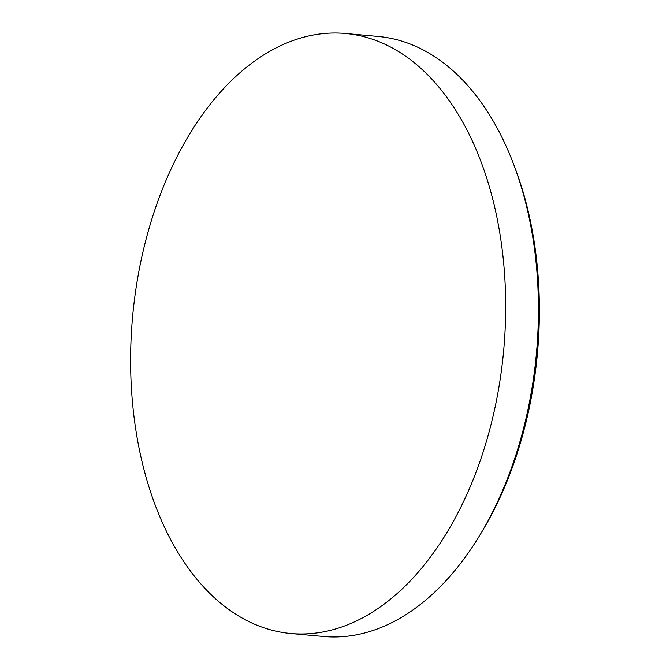 <?xml version="1.0" encoding="UTF-8"?>
<svg xmlns="http://www.w3.org/2000/svg" width="670" height="670" viewBox="0 0 670 670"><rect width="100%" height="100%" fill="white"/><g stroke="black" fill="none" stroke-linecap="round" stroke-linejoin="round"><path stroke-width="1" d="M513.806 164.711L515.238 168.522A295.319 182.634 95.2 0 1 539.375 306.299A295.319 182.634 95.2 0 1 482.082 531.469L479.988 534.953A301.257 186.293 -84.8 0 0 538.42 305.26A301.257 186.293 -84.8 0 0 513.806 164.711A301.257 186.293 -84.8 0 0 378.307 36.49L345.553 33.5A301.257 186.293 -84.8 0 0 315.536 34.647A301.257 186.293 -84.8 0 0 130.625 364.74A301.257 186.293 -84.8 0 0 290.738 633.51A301.257 186.293 -84.8 0 0 320.754 632.354A301.257 186.293 -84.8 0 0 505.666 302.271A301.257 186.293 -84.8 0 0 345.553 33.5M290.738 633.51L323.493 636.5A301.257 186.293 -84.8 0 0 479.988 534.953"/></g></svg>
